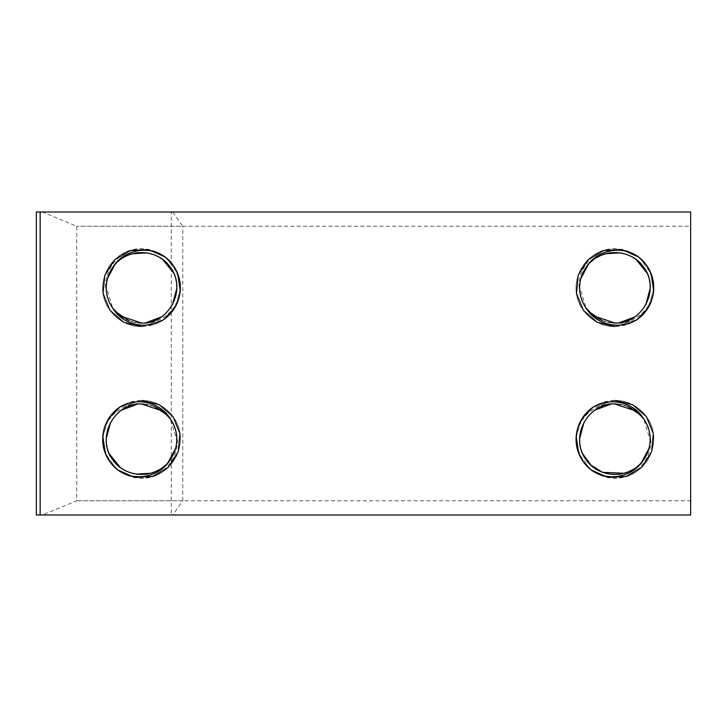 <?xml version="1.0" encoding="UTF-8"?>
<svg xmlns="http://www.w3.org/2000/svg" width="727" height="727" viewBox="0 0 727 727"><rect width="100%" height="100%" fill="white"/><g stroke="black" fill="none" stroke-linecap="round" stroke-linejoin="round"><path stroke-width="0.55" stroke-dasharray="3.63 2.73" d="M175.516 429.921L171.536 420.624L167.346 415.199M154.088 406.311L143.837 404.003L137.321 404.212M175.889 431.347A35.269 35.269 0 0 0 145.782 404.23C126.253 400.323 105.978 414.844 103.007 434.582C97.627 465.126 135.567 489.734 161.403 472.641C172.435 465.562 178.724 455.511 180.251 442.498C182.522 420.669 163.584 399.786 141.492 400.432L119.51 407.293M170.382 419.025C187.766 441.189 167.91 477.148 139.884 474.522C116.565 474.195 99.408 447.705 108.659 426.295C115.111 412.154 126.053 404.721 141.492 403.976C161.567 403.394 178.769 422.369 176.716 442.198C175.507 465.489 148.399 481.637 127.343 471.596C116.602 466.452 109.804 458.101 106.96 446.542C101.971 425.495 119.81 403.34 141.52 403.994L145.782 404.23M648.902 429.93L644.931 420.624L640.705 415.162M627.528 406.329L617.232 403.994L610.671 404.212M649.284 431.347A35.269 35.269 0 0 0 619.168 404.23C599.639 400.323 579.364 414.853 576.402 434.592C571.022 465.126 608.953 489.734 634.798 472.641C645.83 465.562 652.11 455.511 653.646 442.498C655.918 420.669 636.979 399.786 614.878 400.432L592.887 407.302M643.768 419.025C661.161 441.198 641.296 477.157 613.27 474.522C589.951 474.195 572.794 447.705 582.045 426.295C588.497 412.154 599.448 404.721 614.878 403.976C634.962 403.394 652.164 422.369 650.102 442.198C648.902 465.489 621.785 481.637 600.738 471.596C589.988 466.452 583.19 458.101 580.346 446.542C575.366 425.495 593.196 403.34 614.906 403.994L619.168 404.23M107.523 297.079L111.495 306.376L115.693 311.801M128.943 320.689L139.193 322.997L145.718 322.788M107.142 295.653A35.269 35.269 0 0 0 137.258 322.77C156.787 326.677 177.061 312.156 180.023 292.418C185.403 261.874 147.472 237.266 121.627 254.359C110.595 261.438 104.315 271.489 102.78 284.502C100.508 306.331 119.446 327.214 141.547 326.568L163.52 319.707M112.658 307.975C95.264 285.811 115.13 249.852 143.155 252.478C166.474 252.805 183.622 279.295 174.371 300.705C167.928 314.846 156.977 322.279 141.538 323.024L137.258 322.77M580.909 297.07L584.89 306.376L589.106 311.838M602.283 320.671L612.588 323.006L619.14 322.788M653.446 292.418A38.822 38.822 0 0 0 606.218 249.924C587.143 255.122 574.366 276.533 580.573 295.68A35.269 35.269 0 0 0 610.644 322.77C630.173 326.677 650.456 312.156 653.419 292.408C658.798 261.874 620.858 237.266 595.022 254.359C583.99 261.438 577.701 271.489 576.166 284.502C573.903 306.331 592.832 327.214 614.933 326.568L636.925 319.698M586.044 307.975C568.659 285.802 588.516 249.843 616.541 252.478C639.86 252.805 657.017 279.295 647.766 300.705C641.314 314.846 630.373 322.279 614.933 323.024C594.859 323.606 577.647 304.631 579.71 284.802C580.918 261.511 608.026 245.362 629.073 255.404C639.824 260.548 646.621 268.899 649.465 280.458C654.454 301.505 636.616 323.66 614.906 323.006L610.644 322.77M637.034 319.635L614.897 326.623C600.784 326.105 589.77 319.98 581.864 308.248C567.687 286.865 580.973 254.859 606.218 249.924M640.105 258.23L651.138 273.825M653.628 290.527L647.766 308.43M637.206 319.535C630.473 324.115 623.021 326.441 614.86 326.523L614.933 326.568M576.366 434.582A38.822 38.822 0 0 0 623.602 477.076C642.668 471.878 655.445 450.467 649.247 431.32M592.778 407.365L614.915 400.377C629.037 400.895 640.042 407.02 647.948 418.752C662.124 440.135 648.838 472.141 623.602 477.076M589.706 468.77L578.674 453.175M576.184 436.482L582.054 418.57M592.614 407.465C599.339 402.885 606.791 400.559 614.96 400.477L614.878 400.432M180.051 292.418A38.822 38.822 0 0 0 132.823 249.924C113.748 255.122 100.98 276.533 107.178 295.68M163.63 319.644L141.511 326.623C127.389 326.105 116.384 319.98 108.477 308.248C94.301 286.865 107.587 254.859 132.823 249.924M166.774 258.285L177.688 273.679M180.223 290.709L174.462 308.284M163.811 319.535C157.087 324.115 149.635 326.441 141.465 326.523L141.547 326.568M102.98 434.582A38.822 38.822 0 0 0 150.207 477.076C169.282 471.878 182.059 450.467 175.852 431.32M119.41 407.356L141.529 400.377C155.642 400.895 166.656 407.02 174.562 418.752C188.738 440.135 175.452 472.141 150.207 477.076M116.256 468.715L105.342 453.321M102.816 436.291L108.568 418.716M119.219 407.465C125.953 402.885 133.395 400.559 141.565 400.477L141.492 400.432M117.928 470.042L106.933 456.901L102.716 440.389M102.725 438.417L106.969 421.524L118.11 408.274M121.836 410.001L114.203 416.853L110.64 422.16M106.269 438.49L107.414 448.432L109.513 454.111M120.082 467.225L129.152 472.323L136.231 474.122M150.753 473.25L161.24 468.542L168.264 462.208M175.58 448.368L176.825 440.244L170.291 418.888M76.717 500.785L690.65 500.785L690.65 226.215L76.717 226.215L182.777 226.215L172.735 212.011L42.43 212.011L76.717 226.215L76.717 500.785L42.43 514.989L172.735 514.989L182.777 500.785L76.717 500.785M165.111 256.958L176.098 270.099L180.314 286.611M180.314 288.583L176.061 305.476L164.929 318.726M161.203 316.999L168.828 310.147L172.39 304.84M176.761 288.51L175.616 278.568L173.517 272.889M162.948 259.775L153.879 254.677L146.809 252.878M132.278 253.75L121.8 258.458L114.766 264.792M107.451 278.632L106.215 286.756L112.74 308.112M141.538 323.024C121.464 323.606 104.261 304.631 106.324 284.802C107.523 261.511 134.64 245.362 155.687 255.404C166.438 260.548 173.235 268.899 176.079 280.458C181.059 301.505 163.221 323.66 141.52 323.006M591.324 470.051L580.31 456.865L576.102 440.317M576.111 438.472L580.373 421.496L591.605 408.201M595.222 409.992L587.598 416.853L584.054 422.133M579.664 438.545L580.809 448.432L582.89 454.075M624.057 473.277L634.626 468.542L641.687 462.181M648.957 448.423L650.211 440.244L643.686 418.888M638.497 256.949L649.502 270.135L653.709 286.683M653.7 288.528L649.438 305.504L638.215 318.799M634.589 317.008L642.223 310.147L645.767 304.867M650.156 288.455L649.011 278.568L646.921 272.925M636.334 259.766L627.265 254.677L620.14 252.869M605.764 253.723L595.186 258.458L588.134 264.819M580.855 278.577L579.601 286.756L586.126 308.112M690.65 500.785L690.65 514.989L42.43 514.989M182.777 500.785L182.777 226.215M172.735 212.011L171.263 212.011L171.263 514.989L172.735 514.989M42.43 212.011L690.65 212.011L690.65 226.215M171.263 212.011L36.35 212.011M171.263 514.989L36.35 514.989"/><path stroke-width="1.09" d="M175.979 431.765L175.516 429.921M167.346 415.199L154.088 406.311M170.382 418.988A35.269 35.269 0 0 1 170.382 459.5C160.222 476.63 135.867 481.983 119.21 470.978L116.256 468.715M170.291 418.888L162.875 411.109L141.492 403.994C113.812 402.576 95.637 438.417 112.967 460.046C126.116 479.293 157.595 479.057 170.382 459.5M649.375 431.765L648.902 429.93M640.705 415.162L627.528 406.329M643.777 418.988A35.269 35.269 0 0 1 643.777 459.5C633.617 476.63 609.253 481.983 592.596 470.969L589.706 468.77M643.686 418.888L636.261 411.109L614.888 403.994C587.198 402.576 569.023 438.417 586.353 460.046C599.511 479.293 630.991 479.057 643.777 459.5M107.051 295.235L107.523 297.079M115.693 311.801L128.943 320.689M112.649 308.012A35.269 35.269 0 0 1 112.649 267.5C122.808 250.37 147.172 245.017 163.82 256.022L166.774 258.285M112.74 308.112L120.164 315.891L141.538 323.006C169.218 324.424 187.402 288.583 170.063 266.954C156.914 247.707 125.435 247.943 112.649 267.5M580.446 295.235L580.909 297.07M589.106 311.838L602.283 320.671M586.035 308.012A35.269 35.269 0 0 1 586.035 267.5C596.204 250.37 620.567 245.017 637.216 256.031L640.105 258.23M586.126 308.112L593.55 315.891L614.933 323.006C642.613 324.424 660.788 288.583 643.459 266.954C630.309 247.707 598.83 247.943 586.035 267.5M651.138 273.825L653.628 290.527M647.766 308.43L636.925 319.698M637.234 256.004A38.822 38.822 0 0 1 637.206 319.535C620.585 330.231 596.122 325.396 586.044 307.975M578.674 453.175L576.184 436.482M582.054 418.57L592.887 407.302M592.587 470.996A38.822 38.822 0 0 1 592.614 407.465C609.235 396.769 633.69 401.604 643.768 419.025M177.688 273.679L180.223 290.709M174.462 308.284L163.52 319.707M163.839 256.004A38.822 38.822 0 0 1 163.811 319.535C147.19 330.231 122.736 325.396 112.658 307.975M105.342 453.321L102.816 436.291M108.568 418.716L119.51 407.293M119.192 470.996A38.822 38.822 0 0 1 119.219 407.465C135.84 396.769 160.303 401.604 170.382 419.025M141.492 400.441L159.286 404.703L173.035 416.626L179.942 433.565L178.269 451.685L168.51 467.161L152.806 476.358L134.55 477.448L117.928 470.042M102.716 440.389L102.725 438.417M118.11 408.274L119.41 407.356M137.321 404.212L121.836 410.001M110.64 422.16L106.269 438.49M109.513 454.111L120.082 467.225M136.231 474.122L150.753 473.25M168.264 462.208L175.58 448.368M141.547 326.559L123.754 322.297L109.995 310.374L103.098 293.435L104.77 275.315L114.521 259.839L130.224 250.642L148.49 249.552L165.111 256.958M180.314 286.611L180.314 288.583M164.929 318.726L163.63 319.644M145.718 322.788L161.203 316.999M172.39 304.84L176.761 288.51M173.517 272.889L162.948 259.775M146.809 252.878L132.278 253.75M114.766 264.792L107.451 278.632M614.878 400.441L632.672 404.703L646.43 416.616L653.328 433.565L651.656 451.685L641.905 467.161L626.211 476.358L607.945 477.448L591.324 470.051M576.102 440.317L576.111 438.472M591.605 408.201L592.778 407.365M610.671 404.212L595.222 409.992M584.054 422.133L579.664 438.545M582.89 454.075L590.978 465.107L602.547 472.323L624.057 473.277M641.687 462.181L648.957 448.423M614.933 326.559L597.14 322.297L583.39 310.384L576.484 293.435L578.156 275.315L587.907 259.839L603.61 250.642L621.867 249.552L638.497 256.949M653.709 286.683L653.7 288.528M638.215 318.799L637.034 319.635M619.14 322.788L634.589 317.008M645.767 304.867L650.156 288.455M646.921 272.925L636.334 259.766M620.14 252.869L605.764 253.723M588.134 264.819L580.855 278.577M40.149 514.989L36.35 514.989L36.35 212.011L690.65 212.011L690.65 514.989L40.149 514.989L40.149 212.011"/></g></svg>
